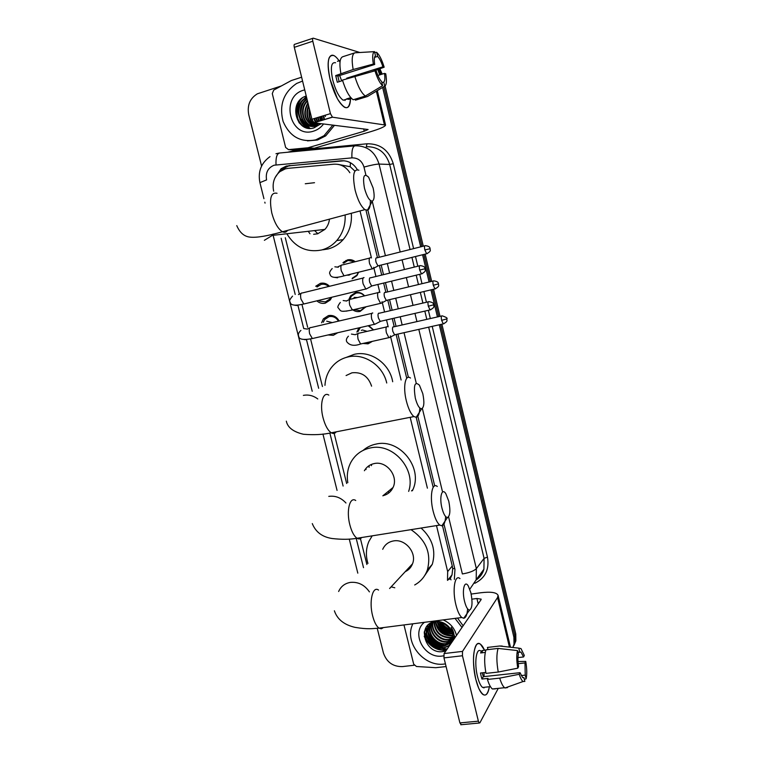 <?xml version="1.0" encoding="UTF-8"?>
<svg xmlns="http://www.w3.org/2000/svg" width="763" height="763" viewBox="0 0 763 763"><rect width="100%" height="100%" fill="white"/><g stroke="black" fill="none" stroke-linecap="round" stroke-linejoin="round"><path stroke-width="1.14" d="M368.787 325.601L373.565 329.893M372.411 341.338L368.043 343.846L362.978 343.455M349.12 298.838L350.599 295.863L355.491 292.611C359.039 291.905 362.072 292.992 364.609 295.844M365.868 306.821L360.098 311.418C357.246 312.01 354.642 311.352 352.287 309.444M344.313 262.539L342.911 262.815L347.47 259.906C350.284 259.267 352.868 259.868 355.234 261.709M358.591 272.238L356.931 275.634L352.105 278.819M321.576 322.816L323.388 318.848L328.376 315.605C333.002 314.842 336.597 316.635 339.154 320.985M337.771 332.725L333.269 335.339L328.033 334.957M318.524 285.591L315.71 286.259L320.384 283.34C323.846 282.615 326.888 283.598 329.521 286.278M331.752 297.246L330.236 299.983L325.296 303.178C322.177 303.836 319.363 303.064 316.836 300.851M349.855 172.734C345.954 166.706 340.641 163.864 333.898 164.198L288.137 168.327L285.276 168.871L279.916 171.637C274.136 176.701 272.057 183.215 273.669 191.198M354.852 171.065L350.227 166.735L337.79 164.322M451.019 579.851L450.275 578.535L452.02 574.854L452.697 568.769L452.259 565.974L442.473 525.631M433.146 487.175L416.197 417.294M406.736 378.286L396.111 334.471M394.242 326.755L392.268 318.6M390.341 310.655L387.766 300.078M385.887 292.324L383.646 283.063M381.71 275.081L379.383 265.495M377.494 257.694L365.954 210.13M447.499 580.347L447.671 571.573L436.493 525.593M427.394 488.167L410.179 417.313M401.109 379.993L390.389 335.873M388.195 326.85L386.507 319.926M384.581 312L382.072 301.681M379.85 292.496L377.895 284.465M375.959 276.492L373.717 267.288M371.447 257.951L360.022 210.941M285.295 237.751L299.315 293.889M301.957 304.485L307.661 327.298M310.56 338.915L322.444 386.526M334.146 433.365L346.66 483.494M360.422 538.611L366.879 564.467M356.884 332.058L358.934 327.861M439.297 324.771L513.909 637.267L514.844 635.589L514.939 642.522L513.041 647.11L514.939 642.522L514.844 635.589L440.594 324.485L514.844 635.589L515.769 633.929L515.874 640.834L513.976 645.403M377.78 69.528L379.373 73.811L380.937 74.507L378.839 69.137L381.405 74.354M383.846 86.696L421.987 246.516L383.846 86.696M423.875 254.432L430.38 281.681L423.875 254.432M432.259 289.559L438.725 316.645L432.259 289.559M345.83 260.507L346.011 261.232M344.18 261.556L344.399 262.453M379.85 68.775L382.225 74.106M385.057 85.961L423.284 246.191M425.172 254.108L431.677 281.375M433.556 289.253L440.013 316.349M441.891 324.189L515.769 633.929M357.284 169.577C353.45 163.387 348.1 160.449 341.252 160.783L286.278 166.076L281.118 168.699L275.004 177.789M280.298 171.341L282.997 168.737L288.137 166.124L290.961 165.59L344.17 160.783M446.059 650.658L440.528 649.952L446.059 650.658M437.285 648.865C431.353 646.28 426.994 642.103 424.18 636.323C426.994 642.103 431.353 646.28 437.285 648.865M261.585 166.038L248.719 114.593C247.059 105.332 249.94 98.398 257.36 93.811L281.28 85.981M414.214 665.241L402.349 666.604C392.945 666.728 386.631 662.17 383.407 652.928L377.246 628.311M513.909 637.267L514.004 644.22L512.86 647.482M379.373 73.811L379.631 74.908M382.625 87.43L420.69 246.84M422.578 254.756L429.083 281.995M430.961 289.864L437.428 316.941M447.223 648.979L442.149 648.378M439.889 647.73C435.482 646.175 431.763 643.581 428.72 639.938M427.099 637.734L424.333 631.945M299.544 123.272C296.015 115.232 296.321 107.306 300.45 99.514M454.347 579.384L454.958 569.446L443.971 524.095M434.71 485.888L417.828 416.236M408.396 377.332L397.914 334.06M396.045 326.345L394.061 318.19M392.134 310.236L389.569 299.649M387.69 291.895L385.449 282.634M383.512 274.642L381.185 265.047M379.297 257.245L367.842 210.016M333.994 55.604C327.956 54.287 326.659 62.242 330.121 79.438C334.099 94.097 338.906 103.367 344.533 107.268C348.214 108.842 350.198 106.038 350.494 98.847C349.368 110.635 345 110.597 337.399 98.732L330.121 79.438C327.88 69.776 327.537 62.623 329.091 57.988C331.38 53.257 334.976 54.564 339.878 61.908M307.832 147.774L314.299 148.203L307.832 147.774L288.462 149.634L285.629 147.44L272.286 93.601L273.717 90.082L291.313 80.554L301.623 77.216M314.757 148.108L370.026 131.875C379.955 128.88 385.143 126.61 385.563 125.075L332.477 117.197L314.013 122.786L368.09 129.51L364.237 131.198L308.3 147.679M314.299 148.203L295.157 150.034L288.462 149.634M359.898 52.504L313.24 38.169C312.525 38.14 312.372 39.161 312.801 41.221L294.299 47.325C293.869 45.284 294.032 44.264 294.776 44.283L312.782 38.322M314.013 122.786L311.933 119.257L330.436 113.639L312.801 41.221M330.436 113.639L332.477 117.197M311.933 119.257L294.299 47.325M345.019 100.525L345.248 99.591M339.134 81.67L337.856 76.081L374.69 64.454C373.984 59.619 374.251 56.72 375.482 55.747L374.509 51.636C372.563 52.685 372.182 56.824 373.355 64.063L353.155 69.519L335.691 75.575L337.303 82.242L342.606 80.573M374.557 57.387L377.618 56.414C379.526 58.36 381.29 61.832 382.902 66.82L346.717 78.188L346.888 78.723M339.669 75.508L341.681 80.868M346.507 99.209L343.207 100.22C339.115 97.378 335.625 90.654 332.744 80.029C330.236 67.573 331.18 61.822 335.567 62.766M350.799 97.626L346.526 98.942L348.777 99.371L351.609 98.503M355.176 99.152L355.424 100.172L367.518 96.481L384.724 86.171L383.751 82.108L381.91 82.671M353.202 99.753C349.273 96.996 345.696 90.444 342.463 80.105L374.967 70.816L376.302 71.178C377.962 76.262 379.745 79.733 381.653 81.584L382.635 85.675L365.353 96.033L353.202 99.753M365.353 96.033C361.509 93.239 357.981 86.639 354.776 76.243M372.373 71.512L384.171 67.192L382.902 66.82M377.618 56.414L376.645 52.323L374.7 52.437M376.645 52.323C379.402 54.869 381.91 59.829 384.171 67.192M377.876 75.461L384.466 73.401L385.735 73.744C386.898 80.792 386.564 84.931 384.724 86.171M382.635 85.675C379.888 83.329 377.332 78.37 374.967 70.816M384.466 73.401C385.172 78.131 384.934 81.031 383.751 82.108M337.427 61.326L340.26 60.42M340.851 73.41C339.154 63.415 339.812 57.845 342.816 56.71L354.442 52.971M353.155 69.519C351.438 59.476 352.048 53.906 354.957 52.8L374.509 51.636M374.69 64.454L373.355 64.063M337.856 76.081L335.691 75.575M347.785 78.436L346.717 78.188M348.777 99.371L348.529 98.332M321.08 120.649L320.698 116.596M332.83 125.084L324.017 135.7L315.748 139.858C300.574 142.757 289.682 136.606 283.083 121.403C278.991 105.122 283.521 92.476 296.664 83.444L302.568 81.05M334.509 125.294L325.715 135.862L317.475 140.011L307.47 140.878M323.588 123.959C320.927 127.497 317.599 129.891 313.603 131.122C290.14 139.209 279.62 96.758 303.569 90.196L304.733 89.872M306.24 96.024C287.489 101.527 296.273 133.811 314.041 127.86L321.128 123.654M306.936 98.875C293.488 107.268 302.787 130.902 316.702 125.819L320.288 124.035M306.659 97.769L306.192 98.026C291.647 105.675 300.593 130.912 315.09 125.637M306.583 97.435L305.648 97.931C291.084 105.59 300.04 130.854 314.556 125.571L318.696 123.358M307.031 99.285C296.988 106.143 300.059 124.064 311.027 126.114M307.489 101.145C299.735 108.46 302.768 123.377 312.124 126.067M307.365 100.64C299.039 107.898 302.091 123.53 311.848 126.086M308.052 103.415C303.14 113.029 304.866 120.525 313.221 125.905M307.899 102.805C302.472 112.695 304.151 120.411 312.944 125.952M308.748 106.286C305.887 114.564 307.747 121.012 314.318 125.647M308.557 105.494C305.19 114.145 307.022 120.878 314.041 125.723M309.73 110.282C308.881 116.758 310.779 121.746 315.424 125.266M309.444 109.109C308.09 116.11 309.988 121.527 315.148 125.37M314.709 122.872L316.531 124.76M314.184 122.805L316.254 124.903M314.366 118.523L316.092 122.156M316.788 123.129L317.656 124.111M313.917 118.656L315.691 122.28M316.273 123.062L317.37 124.293M316.206 117.96L317.694 121.67M315.739 118.103L317.294 121.794M318.085 117.454L319.335 121.174M317.599 117.54L318.924 121.298M319.974 116.815L321.023 120.668M319.497 116.958L320.594 120.792M321.9 116.234L322.377 119.009M322.549 119.61L322.73 120.153M321.414 116.377L322.043 119.553M323.922 116.739L324.332 119.123M323.369 115.785L323.436 116.777M323.541 117.645L324.017 119.724M325.353 115.184L325.381 116.586M318.467 120.316L318.81 121.336M319.783 123.492L320.145 124.131M314.451 120.049L315.377 122.376M315.701 122.996L316.721 124.665M306.802 98.322L304.294 101.193M301.023 109.309L300.86 110.635M301.957 119.162L304.628 123.968M305.114 124.55L309.854 128.327M306.364 96.529L302.177 100.726M299.048 107.812L298.591 111.503M299.811 118.999C301.423 123.11 304.027 126.124 307.623 128.06M301.147 98.866C294.346 108.851 294.928 117.941 302.882 126.133M321.957 116.214L322.043 117.492M320.002 116.806L320.079 117.483M320.031 123.52L320.47 124.283M315.31 121.689L315.596 122.309M315.958 123.024L316.893 124.569M317.065 124.827L317.58 125.513M306.86 98.57L305.581 99.915M303.264 103.367C301.108 107.564 300.536 112.066 301.547 116.892M302.844 120.649L305.152 124.312M305.572 124.798L310.083 128.337M306.411 96.739L303.464 99.476M301.166 102.852C298.896 107.173 298.314 111.818 299.392 116.787M300.698 120.468L307.966 128.127M302.358 97.941C294.013 105.532 295.291 120.974 303.855 126.696M364.466 188.194C366.841 196.644 369.454 200.965 372.296 201.136C374.433 199.82 374.709 195.433 373.117 187.984L368.605 177.178C363.875 172.772 362.492 176.434 364.466 188.194M370.351 200.488C370.484 206.124 369.511 209.358 367.451 210.187L364.933 209.625C361.033 206.582 357.761 200.097 355.129 190.149C352.268 175.242 353.527 168.585 358.906 170.187M313.641 234.289L317.627 233.802L324.904 229.405C327.489 226.573 329.015 223.149 329.454 219.143M317.894 233.726L314.594 230.579M309.988 233.774L308.233 231.313M345.114 214.947C345.61 224.837 342.825 233.383 336.75 240.564C332.544 245.285 327.508 248.423 321.633 249.987C306.84 252.782 295.233 247.374 286.812 233.755M351.304 213.278C352.105 223.454 349.378 232.238 343.121 239.649C338.963 244.303 333.994 247.403 328.185 248.948L322.835 249.797M305.276 183.759L314.518 182.7M415.349 398.248C417.189 405.067 419.278 408.587 421.605 408.796C424.142 407.318 424.533 402.273 422.788 393.641L419.431 385.191C414.69 380.975 413.327 385.325 415.349 398.248M419.793 407.995C419.574 413.622 418.372 416.722 416.216 417.285L413.937 416.579C410.933 414.099 408.405 408.892 406.355 400.956C402.788 386.946 405.296 373.794 410.475 378.028M371.591 386.164C368.243 376.245 361.7 371.791 351.962 372.811L346.087 375.539M324.962 385.353C325.296 379.383 327.05 373.984 330.236 369.158C334.623 362.787 340.556 358.715 348.042 356.941C364.237 352.945 382.912 365.41 386.727 382.997M346.24 357.408L354.166 354.356C370.742 350.217 389.769 363.627 392.687 381.748M441.949 508.072C443.57 514.167 445.411 517.314 447.471 517.533C450.151 515.912 450.58 510.476 448.768 501.224L445.878 493.775C441.977 487.204 439.135 497.123 441.949 508.072M445.63 516.551C445.268 522.254 444.009 525.345 441.844 525.812L439.746 525.078C437.142 522.865 434.939 518.22 433.136 511.153C429.445 496.703 432.077 481.92 437.275 486.47M383.036 495.673C387.652 494.548 390.99 491.811 393.05 487.471C398.715 476.188 386.593 460.69 374.366 463.532C369.95 464.438 366.612 466.842 364.38 470.733M391.419 490.266L389.922 490.037M371.438 465.649L371.6 464.333M385.992 494.682L384.771 494.252M366.021 469.55L365.944 468.434M347.814 482.664C346.593 475.368 347.613 468.596 350.856 462.349C355.186 454.576 361.738 449.76 370.513 447.91C392.926 442.616 416.407 469.216 408.653 491.391M363.121 450.38C366.898 447.128 371.276 445.01 376.264 444.037C399.65 438.41 423.284 467.757 412.859 489.712L412.401 490.743M389.559 492.316L387.69 491.858M369.092 467.337L369.139 465.602M464.572 601.482C466.031 607.024 467.681 609.895 469.531 610.114C472.297 608.33 472.745 602.541 470.876 592.756L468.329 586.051C464.524 579.375 461.72 590.4 464.572 601.482M467.614 608.893C467.175 614.73 465.869 617.849 463.723 618.249L461.796 617.515C459.498 615.503 457.542 611.297 455.921 604.878C452.125 590.114 454.805 573.814 459.984 578.583M405.229 571.678C408.682 570.056 411.114 567.443 412.506 563.828C417.142 552.851 405.229 538.554 393.489 540.938C388.405 541.883 384.819 544.668 382.721 549.303M408.31 569.761L407.213 569.532M394.795 587.777L391.152 586.833M367.947 563.437C365.611 555.702 365.935 548.349 368.92 541.368L372.201 535.836M410.98 529.656C426.088 539.946 431.562 553.347 427.394 569.885C424.991 576.561 420.747 581.597 414.69 584.973M421.1 528.044C432.43 538.468 436.169 550.543 432.316 564.267L424.457 575.922M410.933 566.88L409.788 566.756M328.653 286.497C326.402 284.504 323.884 283.817 321.109 284.418L316.988 287.002M318.667 300.412L319.888 301.175L325.439 301.89L329.769 299.086L330.77 297.484M364.018 277.618L363.655 277.608C362.559 278.247 362.377 280.336 363.121 283.874L365.801 289.005L367.07 288.528M370.055 277.742C369.273 278.199 369.149 279.706 369.683 282.262L371.61 285.982L372.439 285.782M320.784 288.424L319.363 288.548M338.457 321.147C336.178 317.475 333.059 315.977 329.091 316.645L324.685 319.516L323.283 322.263M331.295 334.204L335.367 333.269M332.277 322.587L326.678 321.175M372.783 313.002L372.287 312.983C371.219 313.717 371.056 315.853 371.791 319.382L374.356 324.323L375.634 323.865M378.686 313.173C377.923 313.707 377.809 315.243 378.343 317.799L380.184 321.385L381.014 321.194M354.89 261.795L348.033 260.412L343.751 263.149M346.774 275.166L349.034 275.157L351.047 274.108M370.379 257.713L370.103 257.713C369.054 258.276 368.891 260.288 369.607 263.731L372.258 268.843L373.431 268.404M376.359 257.799C375.615 258.209 375.501 259.658 376.016 262.148L377.923 265.858L378.677 265.667M352.372 278.133L356.884 275.157L358.352 272.296M364.39 295.901C362.034 293.383 359.249 292.439 356.035 293.087L351.447 296.139L350.188 298.533M354.061 309.606L360.355 310.703L365.477 306.907M357.494 297.551L354.08 297.417M378.906 292.277L378.505 292.267C377.485 292.925 377.332 294.976 378.047 298.419L380.584 303.35L381.758 302.911M384.762 292.41C384.027 292.887 383.923 294.375 384.447 296.855L386.269 300.431L387.032 300.25M360.327 327.546L357.923 331.667M364.657 343.073L368.291 343.102L371.543 341.538M367.165 331.352L362.482 329.969L361.309 330.408M387.375 326.64L386.86 326.621C385.868 327.375 385.725 329.463 386.44 332.897L388.872 337.656L390.046 337.236M393.107 326.831C392.401 327.375 392.306 328.891 392.821 331.371L394.566 334.814L395.329 334.642M373.403 329.931L368.205 325.734M475.826 679.385C472.478 662.742 472.745 651.135 476.637 644.554C479.107 642.246 481.749 644.144 484.581 650.257L480.471 644.22C474.176 638.717 471.038 660.682 475.826 679.385L478.63 688.073C483.58 697.792 487.156 697.353 489.379 686.748C488.177 693.825 485.993 696.381 482.845 694.425C480.146 692.232 477.81 687.215 475.826 679.385M446.097 666.566L435.759 667.692L416.474 666.5L413.689 664.153L403.97 624.935M471.162 594.062L480.928 592.737C490.905 591.554 496.618 592.412 498.067 595.321L497.562 597.515L462.512 651.392L462.454 655.751L443.971 657.897L444.076 653.557L481.024 599.728L481.167 599.146L476.913 598.497L471.906 599.165M461.348 724.707L459.908 722.914L478.382 721.169L462.454 655.751M478.382 721.169L479.25 723.019L479.898 722.799L498.258 688.369M459.908 722.914L443.971 657.897M483.914 687.978L484.2 687.291M517.781 668.178L518.582 666.604C517.8 661.55 517.734 657.448 518.382 654.292L517.486 650.572C516.437 654.902 516.532 660.768 517.781 668.178L498.239 672.041L485.974 673.386C484.228 663.314 484.228 655.465 485.993 649.838L498.105 648.416L517.486 650.572M517.848 652.06L520.967 652.098L523.561 656.962L517.972 657.592M482.245 672.813L483.303 676.676L520.042 672.689L522.588 677.468L523.962 677.687L524.849 681.397L523.094 681.512C521.749 680.586 520.461 678.173 519.241 674.282L520.042 672.689M495.406 688.855L492.383 688.979C490.59 687.539 488.94 684.354 487.433 679.442L488.024 678.393L481.939 679.051L481.138 676.142L480.48 673.014L485.793 672.422M485.478 687.158L482.597 687.463C480.633 685.861 478.935 682.227 477.504 676.543C474.042 663.047 476.284 647.072 480.871 651.058M519.67 651.85L518.792 648.14L499.498 646.013L487.443 647.434L487.967 649.609M487.443 647.434L489.789 647.158M499.498 646.013L502.226 646.042M523.094 681.512L504.982 687.978L507.519 687.587L505.478 687.806M504.982 687.978L504.581 687.711C502.827 686.252 501.205 683.057 499.708 678.126L519.241 674.282M487.433 679.442L499.708 678.126M518.792 648.14L520.976 648.569L524.324 655.465L523.561 656.962M518.191 663.686L524.982 662.933L525.745 661.416L518.01 661.54M525.745 661.416C526.966 668.588 527.09 674.387 526.108 678.812L525.23 675.131L521.205 675.56M524.381 679.432L526.108 678.812M524.982 662.933L525.23 675.131M485.897 650.105L482.025 650.553L480.556 652.966L485.287 652.422M498.239 672.041C496.484 661.931 496.436 654.053 498.105 648.416M484.085 672.613L484.019 676.6M523.122 677.782L523.962 677.687M481.939 679.051L483.303 676.676M482.559 652.737L482.025 650.553M445.439 663.877L444.295 664.039C424.381 667.081 404.791 643.619 412.068 625.612L412.793 623.8M455.072 637.534L451.162 627.329C453.909 631.459 454.7 635.598 453.556 639.747M445.83 650.992L442.445 651.65C424.228 654.053 416.474 623.199 435.702 621.549C440.47 621.187 444.667 622.761 448.31 626.28C452.306 630.543 453.67 635.236 452.392 640.386L449.359 645.374L442.654 648.34C433.002 649.675 423.398 637.887 427.022 628.741L427.414 628.235C423.789 637.372 433.384 649.151 443.026 647.806C446.336 647.463 448.997 645.994 451.009 643.39M443.169 619.909C450.189 623.018 454.634 628.207 456.503 635.455M443.694 655.818L442.33 656.027C424.419 659.003 410.551 632.87 424.428 622.312M429.884 624.153L428.949 626.213C425.353 635.312 434.9 647.024 444.505 645.689L451.658 642.246M429.664 624.382L428.568 626.709C424.962 635.827 434.519 647.558 444.142 646.213L451.505 642.541M430.837 623.295L430.485 624.201C426.889 633.271 436.398 644.926 445.974 643.59L452.173 641.034M430.59 623.505L430.103 624.706C426.507 633.776 436.026 645.45 445.611 644.106L452.058 641.349M431.887 622.541C428.615 631.583 438.038 642.808 447.423 641.502L452.564 639.728M431.62 622.722C428.043 631.754 437.523 643.362 447.061 642.026L452.478 640.062M433.012 622.103C431.085 631.058 440.175 640.558 448.863 639.442L452.812 638.335M432.716 622.198C430.456 631.201 439.641 641.12 448.501 639.957L452.764 638.688M434.309 621.769C435.263 631.764 440.594 636.971 450.284 637.401L452.898 636.838M433.966 621.845C434.691 632.05 440.013 637.41 449.932 637.906L452.898 637.219M435.797 621.54C437.6 630.581 442.902 635.188 451.696 635.369L452.802 635.207M435.406 621.587C437.008 630.877 442.321 635.636 451.343 635.875L452.841 635.627M431.152 622.846L427.414 628.235M431.992 622.474L427.022 628.741M430.494 623.199L430.046 623.876M430.475 623.209L429.836 624.105M437.533 621.483C439.86 629.094 444.829 633.071 452.459 633.404M437.075 621.473C439.364 629.609 444.524 633.738 452.573 633.881M439.612 621.683C441.93 627.129 445.974 630.352 451.763 631.344M439.049 621.597C441.396 627.606 445.706 631.039 451.982 631.898M442.378 622.427L450.351 628.75M441.577 622.16C443.637 625.794 446.717 628.235 450.819 629.485M455.034 618.383L462.006 627.434M457.533 618.059L463.131 625.784M442.96 622.656L449.941 628.168M439.698 621.702C442.282 626.537 446.279 629.704 451.696 631.192M437.914 622.932C440.737 628.645 445.296 632.145 451.591 633.424M436.417 624.773C439.269 630.61 443.894 634.167 450.304 635.436M427.48 625.584L427.871 631.583M428.749 634.244C431.715 640.691 436.674 644.516 443.637 645.746M425.935 627.663L426.326 633.557M427.185 636.199C430.16 642.761 435.187 646.643 442.263 647.854M424.295 632.184C424.342 643.457 437.18 652.67 446.86 649.504M443.532 622.913L449.55 627.663M440.032 621.769C442.559 626.328 446.403 629.361 451.553 630.867M437.6 621.483C440.394 628.13 445.334 632.05 452.421 633.261M435.978 622.951C438.935 630.295 444.276 634.415 452.001 635.331M427.671 625.393L427.871 630.457M428.386 632.479C431.419 640.376 437.046 644.745 445.258 645.593M426.135 627.329L426.326 632.432M426.832 634.444C429.874 642.446 435.559 646.862 443.875 647.692M424.476 631.297C424.075 642.78 437.151 652.489 447.042 649.237M350.227 166.735L350.398 162.71M454.71 568.416L452.697 568.769M284.952 168.966L285.152 167.335M452.259 565.974L447.671 571.573M448.253 579.546L449.97 578.974M293.555 151.16L295.291 150.921L295.329 151.513M365.887 174.975L363.98 167.078C362.005 160.879 357.99 157.807 351.924 157.874L274.146 165.199C267.947 167.774 265.419 172.676 266.564 179.915L259.916 182.624L263.941 198.695M259.925 182.662L259.916 182.624C257.751 171.723 261.099 163.063 269.978 156.653M287.594 152.247L293.536 150.826L367.032 143.787C380.26 143.587 389.006 150.225 393.279 163.721L413.603 248.624M415.492 256.511L417.819 266.23M419.755 274.308L421.996 283.693M423.875 291.533L426.441 302.253M428.367 310.303L430.342 318.553M432.211 326.364L487.452 557.104C489.541 569.293 485.325 578.03 474.824 583.294M351.924 157.874C351.609 150.387 352.659 146.362 355.072 145.809C367.127 145.628 375.119 151.713 379.039 164.064L389.664 164.455C385.859 152.438 378.066 146.525 366.297 146.696L367.032 143.787M276.025 164.846C275.691 157.531 276.912 153.582 279.706 153.001L354.623 145.857M275.977 153.725L279.124 153.067M418.811 329.368L476.36 568.626L484.085 558.373L428.663 327.155M448.568 516.847L462.378 573.948C469.331 572.755 473.985 570.982 476.36 568.626L476.198 579.746L483.914 569.227L484.085 558.373L487.452 557.104M476.141 579.937C479.975 577.314 482.569 573.747 483.914 569.227C482.664 573.738 480.07 577.333 476.122 580.023M363.98 167.078C371.009 165.17 376.025 164.169 379.039 164.064L400.194 251.99M402.082 259.849L404.409 269.511M406.345 277.56L408.587 286.898M410.465 294.709L413.031 305.372M414.958 313.383L416.941 321.595M426.794 319.354L424.819 311.113M422.893 303.083L420.327 292.382M418.448 284.542L416.197 275.176M414.261 267.098L411.944 257.398M410.055 249.511L389.664 164.455L393.279 163.721M281.146 238.256L295.205 294.451M297.98 305.553L303.731 328.557L307.298 329.082L309.797 327.88M304.532 339.649L306.468 339.602L318.667 388.281M329.854 433.041L343.112 486.05M356.197 538.363L363.522 567.672M442.349 491.124L422.349 408.443M416.188 382.959L404.028 332.687M402.158 324.952L400.184 316.779M398.257 308.815L395.692 298.199M393.813 290.426L391.562 281.146M389.626 273.135L387.299 263.521M385.41 255.71L372.239 201.241M293.555 151.684L293.536 150.826M290.961 165.59L289.11 165.533M342.93 160.85L341.252 160.783M384.333 124.464L376.369 91.178M364.237 131.198L363.674 128.852M299.086 122.729C295.901 115.079 296.168 107.526 299.897 100.077M277.036 193.277C270.827 191.999 269.081 198.618 271.819 213.125C274.489 222.758 278.047 228.976 282.472 231.752C284.58 232.782 286.259 232.333 287.517 230.397M264.37 240.307L272.334 235.414L273.516 233.974M328.815 395.11C322.921 391.171 319.449 404.18 323.045 417.771C325.114 425.477 327.861 430.485 331.276 432.802C333.24 433.909 334.9 433.584 336.254 431.829M317.78 398.963C313.297 395.606 308.49 394.414 303.378 395.387M355.73 500.499C349.816 496.227 346.116 510.8 349.845 524.83C351.667 531.697 354.061 536.179 357.017 538.258C358.82 539.355 360.394 539.107 361.748 537.505M345.954 502.998C341.061 497.695 335.329 495.483 328.777 496.379M369.426 591.878C364.542 584.868 358.209 581.702 350.408 582.398C344.828 583.371 340.908 586.404 338.638 591.497M378.534 590.076C372.649 585.545 368.825 601.587 372.649 615.932C374.29 622.169 376.407 626.242 379.02 628.14L381.366 628.798L383.465 627.567M419.679 270.073L425.134 268.719C424.619 268.481 426.012 266.468 420.308 265.619C419.269 265.362 419.059 266.85 419.679 270.073L421.491 273.888L422.225 273.717M294.833 305.276L297.961 305.562M363.14 278.018L302.444 292.935C300.641 292.696 300.145 294.728 300.946 299.029L303.798 304.008L305.114 303.684M428.329 306.23L433.737 304.761C433.231 304.551 434.643 302.568 428.968 301.671C427.919 301.414 427.7 302.94 428.329 306.23L430.065 309.912L430.799 309.74M371.829 313.364L311.151 327.518C309.32 327.289 308.815 329.368 309.616 333.765L312.353 338.553L313.66 338.257M424.848 249.949L430.151 248.69C429.636 248.442 431 246.449 425.401 245.657C424.428 245.428 424.247 246.85 424.848 249.949L426.641 253.745L427.318 253.574M333.927 277.293L337.57 277.789M369.597 258.094L342.473 264.923C340.88 264.685 340.479 266.649 341.271 270.817L344.008 275.853L345.134 275.577M338.362 267.222L334.862 266.812M433.26 285.248L438.525 283.884C438.019 283.664 439.402 281.7 433.832 280.86C432.85 280.631 432.659 282.091 433.26 285.248L434.986 288.91L435.663 288.748M342.949 311.266L346.955 311.056M378.057 292.62L350.932 299.125C349.32 298.886 348.91 300.899 349.712 305.152L352.334 310.016L353.46 309.749M346.764 301.032L343.169 300.536M441.634 320.346L446.851 318.877C447.824 318.219 446.279 317.208 442.206 315.853C441.214 315.634 441.024 317.131 441.634 320.346L443.284 323.874L443.961 323.722M386.469 326.955L359.344 333.126C357.713 332.897 357.303 334.947 358.105 339.297L360.613 343.979L361.748 343.731M358.2 333.421L355.215 334.709L351.428 334.08M509.426 647.11L497.562 597.515M478.201 603.838L476.913 598.497M444.076 653.557L462.512 651.392M447.08 649.189L441.252 648.397M438.363 647.415L429.664 641.387M427.471 638.698L424.257 632.384M452.02 574.854L447.623 580.328M323.388 318.848L326.287 317.942M350.599 295.863L352.01 295.462M358.286 328.7L359.716 328.185M515.874 640.834L514.004 644.22M282.997 168.737L281.118 168.699M469.817 589.208L476.198 579.746M264.818 202.176L265.057 203.13M272.963 234.689L312.22 391.276M322.93 434.033L337.065 490.409M349.263 539.069L357.809 573.147M385.563 125.075L377.313 90.616M313.803 122.719L332.277 117.13M346.822 99.114L343.207 100.22M305.648 97.931L306.192 98.026M324.017 135.7L325.715 135.862M372.296 201.136L367.451 210.187M236.768 225.61C239.811 232.734 244.255 236.568 250.102 237.131C256.502 237.856 267.298 236.063 282.472 231.752L364.933 209.625M336.75 240.564L343.121 239.649M324.904 229.405L272.334 235.414L272.505 234.222M421.605 408.796L416.216 417.285M286.325 421.166C287.632 427.499 293.326 431.868 303.426 434.261C313.927 435.12 323.216 434.633 331.276 432.802L413.937 416.579M447.471 517.533L441.844 525.812M312.286 523.58C315.663 532.049 322.301 537.038 332.182 538.525C341.748 539.613 350.026 539.527 357.017 538.258L439.746 525.078M411.495 490.905L412.859 489.712M393.05 487.471L382.845 495.826M469.531 610.114L463.723 618.249M334.385 610.791C337.246 619.318 344.132 624.84 355.024 627.358C367.985 629.523 372.144 628.588 379.02 628.14L461.796 617.515M427.394 569.885L432.316 564.267M412.506 563.828L389.597 588.511M319.411 300.231L319.888 301.175M292.563 296.12C289.778 299.306 288.958 301.261 290.121 301.995C290.379 305.372 294.938 306.039 303.798 304.008L365.801 289.005M425.134 268.719C424.609 269.825 427.27 270.894 421.491 273.888L371.61 285.982M329.769 299.086L331.075 298.734M301.099 293.307L298.457 294.623M371.753 286.049L366.002 289.101M419.574 265.801L370.513 277.827M300.908 330.408C298.591 332.544 297.856 334.49 298.705 336.245C298.848 339.459 303.397 340.231 312.353 338.553L374.356 324.323M433.737 304.761C433.231 305.925 435.854 306.993 430.065 309.912L380.184 321.385M380.327 321.452L374.547 324.418M428.234 301.833L379.182 313.259M338.057 266.754L341.319 265.247M372.258 268.843L344.008 275.853C335.3 278.323 330.637 277.751 330.017 274.136C329.025 273.173 329.759 271.304 332.191 268.528M430.151 248.69C429.636 249.739 432.23 250.779 426.641 253.745L377.923 265.858M378.047 265.915L372.439 268.929M424.724 245.829L376.76 257.884M346.669 300.822L349.778 299.43M380.584 303.35L352.334 310.016C339.516 312.468 341.004 311.151 338.371 307.975C337.256 307.441 337.904 305.601 340.317 302.453M438.525 283.884C438.01 284.99 440.632 285.944 434.986 288.91L386.269 300.431M365.153 307.413L365.63 307.26M386.393 300.488L380.766 303.426M433.155 281.022L385.201 292.487M388.872 337.656L360.613 343.979C354.185 346.316 349.54 345.534 346.679 341.633C345.954 339.936 346.536 338.114 348.414 336.178M446.851 318.877C446.345 319.993 448.93 321.004 443.284 323.874L394.566 334.814M394.69 334.871L389.054 337.742M441.529 316.006L393.594 326.898M510.485 647.224L498.067 595.321M460.795 724.755L479.25 723.019M520.967 652.098L517.934 652.441M490.428 686.633L482.597 687.463M504.581 687.711L492.383 688.979M428.568 626.709L428.949 626.213M430.103 624.706L430.485 624.201"/></g></svg>
